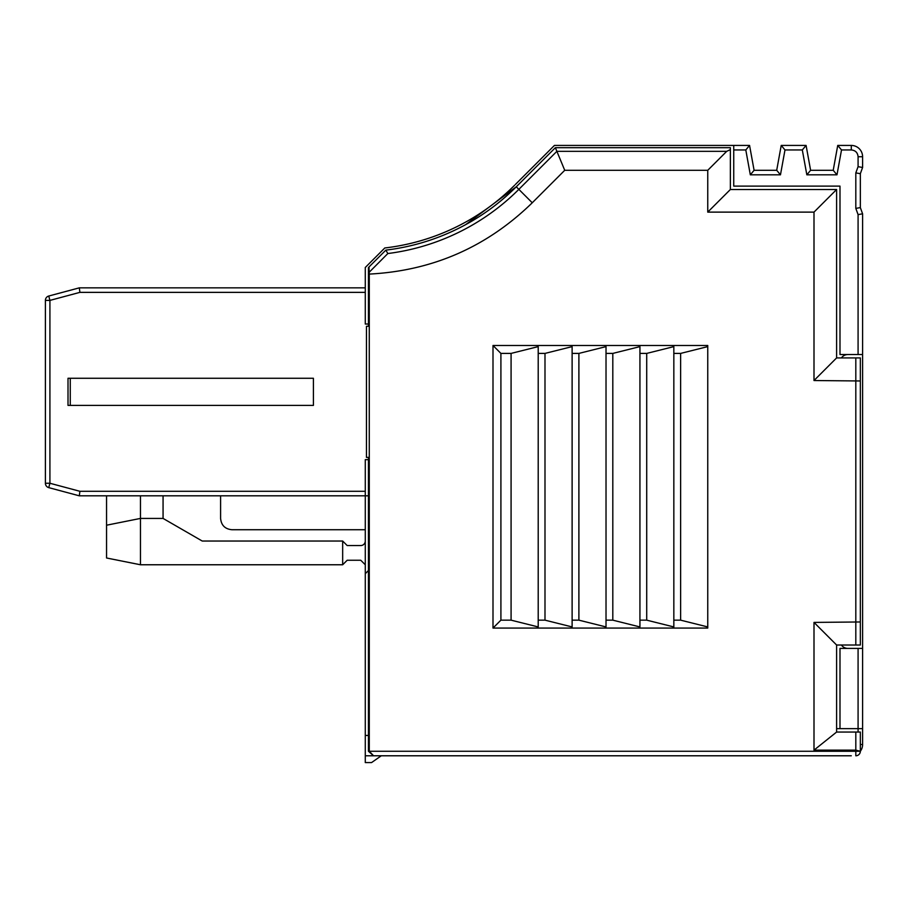 <?xml version="1.0" encoding="UTF-8"?>
<svg xmlns="http://www.w3.org/2000/svg" width="908" height="908" viewBox="0 0 908 908"><rect width="100%" height="100%" fill="white"/><g stroke="black" fill="none" stroke-linecap="round" stroke-linejoin="round"><path stroke-width="1.36" d="M839.991 186.117L733.743 186.117L733.743 149.956L745.797 149.956L749.565 145.428L754.094 170.295L750.314 174.813L780.471 174.813L784.989 149.956L781.22 145.428L806.088 145.428L810.606 170.295L833.215 170.295L837.732 145.428L851.295 145.428L851.295 149.956C855.415 150.353 857.674 152.612 858.083 156.732L858.083 166.675L862.6 167.481L860.341 173.689L860.341 207.591L862.6 213.811L862.6 354.54L839.991 354.54L839.991 186.117M749.565 145.428L745.797 149.956L749.565 145.428L733.743 145.428L733.743 149.956M860.341 621.969L813.999 622.411L813.999 750.133L855.813 750.133L855.813 732.052L860.341 732.052L836.609 732.052L836.609 645.02L860.341 645.02L860.341 357.922L836.609 357.922L836.609 189.511L730.361 189.511L730.361 147.686L555.367 147.686L516.266 186.787A221.541 221.541 0 0 1 385.855 250.12L368.989 266.975L369.272 274.091C432.56 270.788 486.881 247.01 532.258 202.779L564.731 170.295L707.752 170.295L726.718 151.33L730.361 149.627M841.41 357.922A7.911 7.911 0 0 1 847.902 354.54M855.813 172.895L860.341 173.689L862.6 167.481L862.6 156.732L862.6 167.481L858.083 166.675L862.6 167.481L858.083 166.675L862.6 167.481L858.083 166.675L862.6 167.481L858.083 166.675L862.6 167.481L858.083 166.675L855.813 172.895L855.813 208.397L858.083 214.606L862.6 213.811L862.6 744.481L860.341 744.481M855.813 208.397L860.341 207.591L862.6 213.811L858.083 214.606L862.6 213.811L858.083 214.606L862.6 213.811L858.083 214.606L862.6 213.811L858.083 214.606L862.6 213.811L858.083 214.606L858.083 354.54L839.991 354.54L858.083 354.54M858.083 156.732L862.6 156.732A11.305 11.305 0 0 0 851.295 145.428M784.989 149.956L802.309 149.956L806.837 174.813L836.983 174.813L841.512 149.956L837.732 145.428M836.983 174.813L833.215 170.295L836.983 174.813L833.215 170.295L836.983 174.813L833.215 170.295L836.983 174.813L833.215 170.295L836.983 174.813L833.215 170.295L836.983 174.813L806.837 174.813L810.606 170.295L806.837 174.813L810.606 170.295L806.837 174.813L810.606 170.295L806.837 174.813L810.606 170.295L806.837 174.813L810.606 170.295L806.837 174.813L836.983 174.813M802.309 149.956L806.088 145.428M745.797 149.956L750.314 174.813L754.094 170.295L750.314 174.813L754.094 170.295L750.314 174.813L754.094 170.295L750.314 174.813L754.094 170.295L750.314 174.813L754.094 170.295L776.703 170.295L781.22 145.428M776.703 170.295L780.471 174.813L776.703 170.295L780.471 174.813L776.703 170.295L780.471 174.813L776.703 170.295L780.471 174.813L776.703 170.295L780.471 174.813L750.314 174.813L780.471 174.813M860.341 380.974L813.999 380.531L813.999 212.12L707.752 212.12L730.361 189.511M813.999 212.12L836.609 189.511M813.999 380.531L836.609 357.922M707.752 170.295L707.752 212.12M564.731 170.295L555.367 147.686M708.876 755.785L373.563 755.785L369.272 751.268L369.272 274.091M492.999 628.064L707.752 628.064L707.752 345.494L492.999 345.494L492.999 628.064L500.91 620.153L511.079 620.153L538.206 626.94L538.206 620.153L544.993 620.153L572.119 626.94L572.119 620.153L578.895 620.153L606.022 626.94L606.022 620.153L612.809 620.153L639.936 626.94L639.936 620.153L646.712 620.153L673.838 626.94L673.838 620.153L680.625 620.153L707.752 626.94M847.902 648.414A7.911 7.911 0 0 1 841.41 645.02M836.609 728.659L839.991 728.659L839.991 648.414L862.6 648.414L862.6 728.659L858.083 728.659L858.083 732.052M839.991 728.659L858.083 728.659L858.083 648.414M373.563 755.785L368.444 751.268L860.341 751.268L855.813 750.133L855.813 755.785A4.517 4.517 0 0 0 860.341 751.268A11.305 11.305 0 0 0 862.6 744.481A11.305 11.305 0 0 1 860.341 751.268A11.305 11.305 0 0 0 862.6 744.481L862.6 728.659M813.999 750.133L836.609 732.052M813.999 622.411L836.609 645.02M465.645 224.662L516.266 186.787L518.843 189.363A225.173 225.173 0 0 1 387.841 253.536L369.261 272.184M368.444 267.519L368.444 326.278L366.457 326.278L366.457 457.394L368.444 457.394L366.457 457.394M368.444 751.268L368.444 457.394M500.91 620.153L500.91 353.405L492.999 345.494M500.91 353.405L511.079 353.405L538.206 346.618L538.206 353.405L544.993 353.405L572.119 346.618L572.119 353.405L578.895 353.405L606.022 346.618L606.022 353.405L612.809 353.405L639.936 346.618L639.936 353.405L646.712 353.405L673.838 346.618L673.838 353.405L680.625 353.405L707.752 346.618M500.91 755.785L851.295 755.785M368.444 570.508L365.277 573.686L365.277 755.785L482.148 755.785M387.841 253.536L385.843 250.12M860.341 732.052L860.341 750.689M368.444 326.278L366.457 326.278M68.009 378.273L68.009 405.399L313.408 405.399L313.408 378.273L68.009 378.273L70.268 378.273L70.268 405.399L68.009 405.399L313.408 405.399L68.009 405.399M365.277 573.686L365.277 459.652L368.444 459.652M365.277 292.365L79.904 292.365L49.917 300.4L49.917 483.26L48.748 487.63L79.314 495.825L368.444 495.825M368.444 735.446L365.277 735.446M680.625 353.405L680.625 620.153M511.079 353.405L511.079 620.153M538.206 353.405L538.206 620.153M544.993 353.405L544.993 620.153M572.119 353.405L572.119 620.153M578.895 353.405L578.895 620.153M606.022 353.405L606.022 620.153M612.809 353.405L612.809 620.153M639.936 353.405L639.936 620.153M646.712 353.405L646.712 620.153M673.838 353.405L673.838 620.153M365.277 755.785L365.277 762.572L371.576 762.572L365.277 762.572L371.576 762.572L381.269 755.785M733.743 145.428L554.436 145.428L515.483 184.381M384.81 247.963A219.282 219.282 0 0 0 514.677 185.198A219.282 219.282 0 0 1 384.81 247.963L365.277 267.497L365.277 324.02L368.444 324.02M511.703 188.104L512.577 187.264M365.277 287.847L79.314 287.847L79.904 292.365L79.314 287.847L48.748 296.031A4.517 4.517 0 0 0 45.4 300.4L45.4 483.26A4.517 4.517 0 0 0 48.748 487.63L79.314 495.825L79.904 491.296L79.314 495.825L79.904 491.296L79.314 495.825L79.904 491.296L79.314 495.825L79.904 491.296L79.314 495.825L79.904 491.296L79.314 495.825L48.748 487.63L79.314 495.825M365.277 529.727L231.903 529.727C225.036 529.058 221.268 525.289 220.599 518.423L220.599 495.825L220.599 518.423C221.268 525.289 225.036 529.058 231.903 529.727C225.036 529.058 221.268 525.289 220.599 518.423L220.599 495.825M365.277 564.765L360.748 560.247L347.185 560.247L342.668 564.765L347.185 560.247L342.668 564.765L347.185 560.247L360.748 560.247L365.277 564.765L360.748 560.247L347.185 560.247L342.668 564.765L342.668 541.032L347.185 545.549L360.748 545.549A4.517 4.517 0 0 0 365.277 541.032M79.904 292.365L79.314 287.847L79.904 292.365M163.065 495.825L163.065 518.423L140.456 518.423L140.456 495.825M342.668 564.765L140.456 564.765L342.668 564.765L140.456 564.765L106.554 557.989L106.554 495.825M48.748 487.63A4.517 4.517 0 0 1 45.4 483.26A4.517 4.517 0 0 0 48.748 487.63M140.456 564.765L106.554 557.989L140.456 564.765L140.456 518.423L106.554 525.21M342.668 541.032L202.223 541.032L163.065 518.423M860.341 173.689L860.341 207.591L860.341 173.689L862.6 167.481M841.512 149.956L851.295 149.956M855.813 357.922L855.813 645.02M532.258 202.779L518.843 189.363L556.876 151.33L726.718 151.33M860.341 751.268A11.305 11.305 0 0 0 862.6 744.481M45.4 483.26L49.917 483.26L79.904 491.296L365.277 491.296M45.4 300.4L49.917 300.4L48.748 296.031"/></g></svg>

